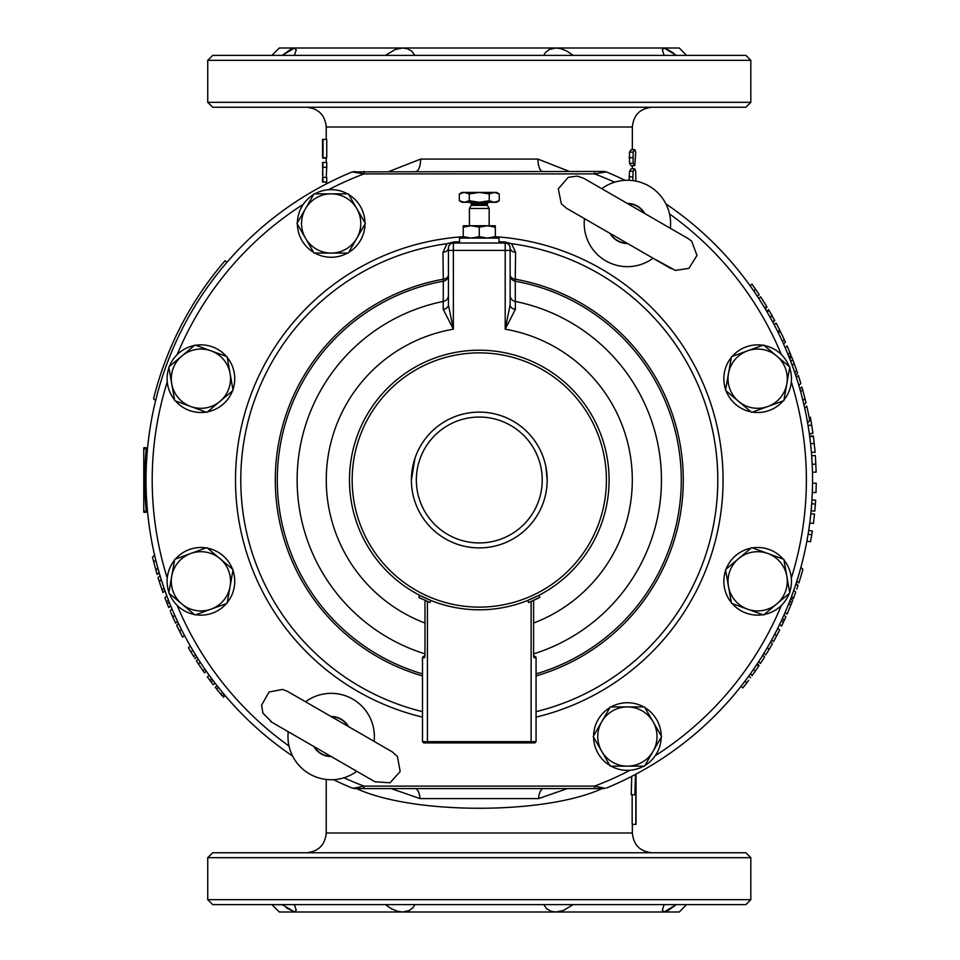 <?xml version="1.0" encoding="UTF-8"?>
<svg xmlns="http://www.w3.org/2000/svg" width="960" height="960" viewBox="0 0 960 960"><rect width="100%" height="100%" fill="white"/><g stroke="black" fill="none" stroke-linecap="round" stroke-linejoin="round"><path stroke-width="1.44" d="M510.144 304.944L505.2 329.196L515.388 309.312A6.168 4.428 180 0 1 510.144 304.944L510.144 247.956A4.932 4.932 0 0 0 505.2 243.012L453.36 243.012A6.168 0.672 90 0 0 453.744 241.956L447 243.696L442.956 252.336L443.34 281.208A6.168 6.072 180 0 0 448.428 275.232M752.256 284.556L759.216 294.672L757.44 296.448L753.84 291.108L756.108 294.444M758.916 294.204L758.4 293.436M757.464 292.044L756.9 291.216M753.84 291.108L755.616 289.332L754.332 287.496M753.756 286.668L752.724 285.216M194.136 657.216L191.04 652.116A335.724 335.724 0 0 1 188.448 647.7L190.248 645.888M175.392 622.692L170.736 612.336M171.408 613.884L171.828 614.832M174.072 613.812L174.696 615.216L172.824 617.088L173.82 619.284M174.264 620.256L174.972 621.792M182.364 636.672L176.628 625.296L178.476 623.448L180.108 626.82M176.868 625.788L177.336 626.748M178.044 628.212L178.5 629.136M180.732 628.068L181.416 629.448L179.58 631.284L180.648 633.384M181.128 634.32L181.908 635.808M157.62 567.12L157.872 568.068L155.868 570.072L157.128 574.476L153.768 562.176A335.724 335.724 0 0 1 152.52 557.064L154.584 555M222.228 695.94L215.28 687.396L217.044 685.644L224.064 694.296L222.312 696.048L220.872 694.32L222.624 692.568M219.588 692.76L218.244 691.116M795.732 592.14L793.464 598.344L791.544 596.436L793.776 590.244L795.708 592.188M796.8 589.068L797.64 586.584M797.916 585.768L796.788 589.116M793.776 597.516L793.272 598.836L791.352 596.928L792.012 595.176M772.104 644.22L766.596 653.688M767.436 652.272L767.952 651.408M765.792 655.008L763.992 653.208L767.328 647.604L769.128 649.416L770.292 647.412M770.796 646.524L771.636 645.048M779.376 630.528L773.484 641.736L771.66 639.924L772.032 639.264M773.748 641.256L775.5 638.016M774.036 635.496L774.78 634.092L776.604 635.928L777.696 633.84M778.176 632.892L778.932 631.404M748.704 680.316L742.86 687.936L741.108 686.184L744.996 681.132L746.76 682.896L748.092 681.132M744.792 685.464L745.404 684.684M790.716 598.62L792.636 600.528A335.724 335.724 0 0 1 790.716 605.388L787.032 614.184L785.148 612.312M603.948 171.432L352.272 171.9L364.02 173.892L594.552 173.892L606.3 171.9L603.948 171.432A2.472 1.668 90 0 1 604.8 171.78M352.284 171.888L352.272 171.9A333.252 333.252 0 0 0 292.644 756.096M352.272 788.1L354.624 788.568A2.472 1.668 -90 0 1 353.772 788.22L352.272 788.1A333.252 333.252 0 0 1 333.504 779.676M791.7 602.928L789.792 601.02M790.716 605.388L788.82 603.48M757.32 663.732L759.096 665.52A335.724 335.724 0 0 1 758.64 666.216L755.268 671.172A335.724 335.724 0 0 1 754.86 671.76L753.756 673.332M756.852 668.868A335.724 335.724 0 0 1 755.268 671.172L752.064 675.708L750.588 673.524M758.64 666.216L758.052 667.08L758.64 666.216L756.852 664.428L756.276 665.304M756.552 669.3L757.104 668.484M756.888 668.808L755.724 670.512M753.684 673.44L752.376 675.276M753.084 669.984L754.5 667.932M751.812 671.796L756.852 664.428M752.316 675.372L750.54 673.596M743.064 683.676L741.78 685.32M746.424 679.248L747.372 677.952M748.08 676.992L748.8 676.02L750.564 677.784M746.904 678.588L746.328 679.368M762.768 655.212L764.556 657.012A335.724 335.724 0 0 1 760.44 663.468L758.664 661.68M776.676 630.384L773.712 636.12M773.22 637.044L772.428 638.52M772.632 638.136L773.364 636.768M777.24 629.268L777.78 628.188L779.628 630.024M777.504 628.752L776.1 631.524M772.38 643.74L770.556 641.916L770.196 642.576M769.572 643.692L768.468 645.636M768.552 645.492L769.368 644.052M769.968 642.984L770.556 641.916M767.328 647.604L766.188 649.548M765.684 650.4L763.992 653.208M794.772 587.388L795.42 585.432M795.576 585L795.792 584.316M797.856 585.936L795.984 583.752M795.456 585.36L796.08 583.452L798.036 585.408M795.888 584.016L795.624 584.844M795.276 585.9L794.724 587.52M783.984 614.988L785.856 616.86A335.724 335.724 0 0 1 783.384 622.248L781.524 626.16L779.676 624.312M783.168 622.728A335.724 335.724 0 0 1 781.524 626.16M784.308 620.268L782.448 618.408M783.384 622.248L781.524 620.388L780.744 622.068M800.904 567.312L802.908 569.328A335.724 335.724 0 0 1 798.828 582.96L796.872 581.004M155.604 400.692L153.564 398.652A335.724 335.724 0 0 1 225.084 260.7L226.824 262.452M218.736 687.792L219.588 688.836M223.344 693.432L223.98 694.188M223.428 697.368L225 695.412M216.636 689.112L218.4 687.36L217.356 686.04M153.768 562.176L155.808 560.136L157.068 565.056M157.128 574.476L159.12 572.484L157.872 568.032M164.94 590.676L163.008 592.608A335.724 335.724 0 0 1 162.108 590.052L159.3 581.604A335.724 335.724 0 0 1 158.052 577.584L160.032 575.604M162.108 590.052L164.052 588.108M159.3 581.604L161.268 579.636M182.616 637.164L184.44 635.34L183.876 634.26M182.532 631.644L183.3 633.144M181.416 629.448L179.544 625.656M184.176 634.824L183.792 634.092M166.188 601.164A335.724 335.724 0 0 1 164.904 597.78L166.812 595.86L168.396 600.048L166.5 601.956L164.904 597.78M169.212 602.136L167.316 604.032A335.724 335.724 0 0 0 168.744 607.56L170.628 605.676M167.316 604.032A335.724 335.724 0 0 1 166.5 601.956M206.244 671.076L204.468 672.84A335.724 335.724 0 0 1 203.052 670.8L198.528 664.08A335.724 335.724 0 0 1 196.452 660.876L198.24 659.088M198.528 664.08L200.304 662.292M203.052 670.8L204.828 669.024M175.632 623.196L177.48 621.336L176.976 620.244M170.112 610.86L171.996 608.964L173.508 612.516M174.684 615.204L173.712 612.972M173.34 612.132L172.956 611.232M172.26 609.612L171.996 608.964M174.696 615.216L176.448 619.104M214.992 683.004L213.24 684.768A335.724 335.724 0 0 1 209.856 680.292L207.408 676.968L209.172 675.192L211.62 678.528L209.856 680.292M208.848 678.948A335.724 335.724 0 0 1 207.408 676.968M211.092 681.948L212.856 680.184M194.208 652.608L196.872 656.928L195.936 655.416L196.872 656.928L195.084 658.716M751.932 284.1L750.168 285.876L750.876 286.86M752.496 289.164L751.572 287.844M752.028 288.492L752.592 289.308M787.188 352.5L785.22 347.844L787.092 345.96L788.256 348.66M789.228 350.976L790.92 355.128A335.724 335.724 0 0 1 790.98 355.272L789.084 357.168M790.92 355.128L789.024 357.024L787.812 354.012M787.092 345.96A335.724 335.724 0 0 1 789.948 352.728L788.052 354.624M778.38 333.024L780.228 331.176A335.724 335.724 0 0 1 784.248 339.624A335.724 335.724 0 0 1 785.412 342.168L783.54 344.04M784.248 339.624L782.388 341.484M797.148 371.964L796.656 370.512L797.58 373.224L795.624 375.18L794.712 372.432L796.656 370.488L794.112 363.396L796.308 369.516M793.848 369.948L790.776 361.536L792.696 359.628L794.112 363.396L792.192 365.316M790.26 360.168L789.672 358.68L791.58 356.784L792.696 359.628A335.724 335.724 0 0 1 794.352 364.032L794.352 364.032M792.696 359.628A335.724 335.724 0 0 0 792.108 358.116A335.724 335.724 0 0 0 791.544 356.7L789.648 358.596M793.404 361.5L794.1 363.36M794.004 370.38L793.092 367.824M793.248 368.244L794.652 372.288M774.216 324.828L776.04 323.004A335.724 335.724 0 0 1 779.628 329.988L777.792 331.824M796.344 377.376L798.312 375.42A335.724 335.724 0 0 1 800.832 383.472L798.852 385.452M766.728 311.376L768.54 309.576A335.724 335.724 0 0 1 770.364 312.708L770.448 312.852M770.46 312.888A335.724 335.724 0 0 1 772.356 316.224L774.744 320.58L772.92 322.404L770.544 318.048M769.5 311.208L774.744 320.58M770.868 313.584L770.364 312.708L770.868 313.584M770.52 312.972L770.892 313.632M774.54 320.196L772.716 322.02M771.696 320.136L767.688 313.02M768.96 310.296L767.16 312.108M768.552 314.508L769.056 315.396M799.872 388.956L801.864 386.964A335.724 335.724 0 0 1 802.632 389.664L804.984 398.556A335.724 335.724 0 0 1 806.016 402.792L803.964 404.856M802.632 389.664L800.628 391.668M804.984 398.556L802.944 400.596M761.604 298.308L766.932 306.876A335.724 335.724 0 0 1 767.028 307.044L765.228 308.844M760.632 296.808L758.844 298.596L760.692 296.904A335.724 335.724 0 0 1 766.596 306.324L764.796 308.124M762.732 300.096L765.024 303.744M763.44 305.88L758.844 298.596M766.932 306.876L765.132 308.676M804.708 408.18L806.784 406.104A335.724 335.724 0 0 1 809.724 420.636L807.588 422.76M594.552 171.432L594.552 173.892A327.084 327.084 0 0 1 614.58 182.208M364.02 171.432L364.02 173.892A327.084 327.084 0 0 0 328.5 189.744M354.624 171.432A2.472 1.668 90 0 0 353.772 171.78M354.624 788.568L364.02 788.568L364.02 786.108L353.772 788.22M364.02 788.568L594.552 788.568L594.552 786.108L364.02 786.108A327.084 327.084 0 0 1 343.992 777.792M594.552 788.568L603.948 788.568A2.472 1.668 -90 0 0 604.8 788.22L594.552 786.108A327.084 327.084 0 0 0 630.072 770.256M603.948 788.568L604.8 788.22M606.288 788.112L606.3 788.1A333.252 333.252 0 0 0 665.928 203.904M625.068 180.324A333.252 333.252 0 0 0 606.3 171.9L606.3 171.9M510.144 275.232A6.168 6.072 180 0 0 515.232 281.208L515.616 252.336L511.572 243.696L504.828 241.956L499.032 241.74M459.54 241.74L453.744 241.956M448.428 247.956L448.428 304.944A6.168 4.428 0 0 1 443.184 309.312L453.36 329.196L453.36 243.012A4.932 4.932 0 0 0 448.428 247.956A6.168 4.404 0 0 1 442.956 252.336M448.548 246.864L448.872 245.916M449.304 245.16L450 244.344M450.804 243.732L451.416 243.42M451.932 243.228L452.58 243.084M536.064 675.924A203.988 203.988 0 0 0 515.532 279.252A6.168 4.404 0 0 1 510.144 274.896M448.428 274.896A6.168 4.404 -0 0 1 443.04 279.252A203.988 203.988 0 0 0 422.508 675.924M509.988 246.732L510.144 247.956A6.168 4.404 180 0 0 515.616 252.336M424.98 623.052A153.012 153.012 0 0 1 453.36 329.196L448.428 304.944M422.508 673.872A202.02 202.02 0 0 1 443.34 281.208L443.184 309.312M448.428 250.428L505.2 250.428L505.2 243.012A6.168 0.672 90 0 1 504.828 241.956M507.576 243.624L508.368 244.164M509.088 244.908L509.58 245.652M515.388 309.312L515.232 281.208A202.02 202.02 0 0 1 536.064 673.872M471.264 225.732L495.336 225.732L495.336 227.172L487.308 225.732L479.28 227.172L471.264 225.732L463.236 227.172L463.236 225.732L471.264 225.732M463.236 238.08L463.236 236.652L471.264 238.08L479.28 236.652L487.308 238.08L495.336 236.652L495.336 238.08M463.236 236.652L463.236 227.172M495.336 236.652L495.336 227.172M479.28 236.652L479.28 227.172M459.54 243.012L459.54 238.08L499.032 238.08L499.032 243.012M489.156 225.732L489.156 208.452L469.416 208.452L469.416 225.732M459.336 193.956L462 192.408L464.316 192.408L459.336 193.956L459.336 200.748L464.316 202.284L469.308 200.748L479.28 202.284L462 202.284L459.336 200.748M494.256 192.408L496.56 192.408L499.236 193.956L494.256 192.408L489.264 193.956L479.28 192.408L494.256 192.408M479.28 192.408L469.308 193.956L464.316 192.408L479.28 192.408M489.264 200.748L494.256 202.284L479.28 202.284L489.264 200.748L489.264 193.956M499.236 200.748L496.56 202.284L494.256 202.284L499.236 200.748L499.236 193.956M469.308 193.956L469.308 200.748M479.28 55.404L745.896 55.404L750.828 60.348L207.744 60.348L212.676 55.404L479.28 55.404M543.636 55.404L545.58 52.392L549.264 49.5L555.804 48L560.952 48.72L566.808 51.06L573.168 55.404L686.64 55.404L679.236 48L294.552 48L296.244 49.872L294.396 55.404L282.168 55.404L294.552 48L279.336 48L271.92 55.404L282.168 55.404L291.132 49.092M479.28 852.756L745.896 852.756L750.828 857.688L207.744 857.688L212.676 852.756L479.28 852.756M750.828 102.312L207.744 102.312L212.676 107.244L745.896 107.244L750.828 102.312L750.828 60.348M632.808 180.6L633.144 171.264L634.776 168.852L635.748 171.276L635.82 181.092M633.132 163.284L633.144 152.088L634.776 149.676L635.748 152.112L634.776 165.708L633.132 163.284L629.508 163.284L629.508 152.088L631.104 149.676L634.776 149.676M635.856 181.092L635.88 177.3M815.064 451.8L813.384 436.2M814.296 443.796L814.416 444.972M814.74 448.176L815.052 451.668M814.248 443.412L810.564 443.724L809.724 436.776L813.396 436.296M812.448 472.224L816.156 472.14L815.388 455.964M816.072 469.296L816.144 471.696M815.832 463.356L815.796 462.708M750.828 899.652L207.744 899.652L212.676 904.596L745.896 904.596L750.828 899.652L750.828 857.688M286.32 907.848L294.552 912L279.336 912L271.92 904.596L282.372 904.764M414.936 904.596L412.992 907.608L409.308 910.5L402.768 912L397.608 911.28L391.764 908.94L385.404 904.596L282.168 904.596L294.552 912L664.02 912L662.328 910.128L664.176 904.596L573.168 904.596L563.388 910.5L555.804 912L551.148 911.28L546.924 908.94L543.636 904.596M667.44 910.908L676.404 904.596L664.176 904.596M676.404 904.596L686.64 904.596L679.236 912L664.02 912L676.404 904.596M664.176 55.404L662.328 49.872L664.02 48L676.2 55.236M673.572 53.136L665.772 48.36M385.404 55.404L395.184 49.5L402.768 48L407.424 48.72L411.648 51.06L414.936 55.404M294.396 904.596L296.244 910.128L294.552 912M547.176 480L545.916 467.004M807.972 425.028L809.316 433.692L812.976 433.176L809.388 434.256L809.304 433.608M808.98 431.424L808.764 429.984M808.728 429.732L808.464 428.004M806.7 417.9L808.092 425.712M810.372 441.996L810.24 440.916M810.144 440.04L809.952 438.54M809.772 437.124L809.664 436.32L813.336 435.84M811.38 452.244L815.112 452.412M812.364 469.2L812.328 468.024M812.208 465.108L812.136 463.56M815.868 464.136L812.172 464.316L811.656 455.772L815.352 455.496M815.388 504.048L814.8 511.116L811.116 510.78L811.692 503.784L815.388 504.048L815.64 500.172L811.944 499.956M811.752 534.816L810.528 541.8L806.892 541.116L808.104 534.204L811.752 534.816L812.364 530.976L808.704 530.424M632.16 794.748L632.16 824.364L635.856 824.364L635.856 794.748L634.896 794.748L635.472 774.396M631.272 793.152L631.212 794.748L634.896 794.748M631.212 794.748L631.74 776.34M147.456 510.816L146.232 510.924L146.352 512.16A1.236 1.236 0 0 1 147.696 513.264L147.684 513.144M147.456 449.184L146.232 449.076L146.352 447.84A1.236 1.236 0 0 0 147.696 446.736A1.236 1.236 0 0 1 146.352 447.84L143.892 447.6L143.772 448.848L143.772 511.152L143.892 512.4L146.352 512.16L146.232 510.924L143.772 511.152M322.536 162.444L323.04 182.028L326.736 182.028L326.736 177.42L323.04 177.42M323.04 167.28L326.736 167.28L326.736 162.444L323.04 162.444L322.536 174.84M326.736 167.28L326.232 177.42M323.04 157.692L326.736 157.692L326.736 139.392L323.04 139.392L323.04 157.692L322.56 144.372L322.752 158.172L326.232 158.172M569.388 171.432L537.936 159.084L420.636 159.084L389.184 171.432M634.776 165.708L631.104 165.708L629.508 163.284M629.148 180.3L629.508 171.264L631.104 168.852L634.776 168.852M812.316 492.432L816.012 492.576L816.228 483.18L812.532 483.144M809.76 522.972L813.432 523.44L814.512 514.104L810.828 513.732M812.976 433.176L810.348 417.204L809.136 417.444M811.368 422.904L811.2 421.92M812.832 432.156L812.712 431.304M414.972 458.268L411.396 480M356.52 788.568C412.968 814.824 545.604 814.824 602.052 788.568M652.08 107.244C640.092 108.42 633.504 114.996 632.34 126.996L632.34 149.676M537.936 159.084A12.348 4.728 -90 0 0 542.664 171.432L542.676 171.432M420.636 159.084A12.348 4.728 -90 0 1 415.908 171.432M391.128 788.568L420.024 798.588A12.348 5.04 90 0 0 415.08 788.568M543.492 788.568A12.348 5.04 -90 0 0 538.548 798.588L567.444 788.568M420.024 798.588L538.548 798.588M609.984 233.352A20.028 20.028 0 0 0 627.54 243.492M644.82 213.564A20.028 20.028 0 0 0 627.264 203.424M670.332 228.288L670.332 228.288A43.2 43.2 0 0 0 601.752 188.7L601.752 188.7M566.388 208.188L584.472 218.628A43.2 43.2 0 0 0 653.052 258.216L675.372 270.408L688.944 268.344L696.972 255.432L691.68 241.176L688.416 238.728L583.668 178.248L577.26 176.088L568.224 177.336L558.3 188.844L561.324 203.748L566.388 208.188L671.136 268.668M610.476 233.64A19.752 19.752 0 0 0 627.036 243.204M644.316 213.276A19.752 19.752 0 0 0 627.756 203.712M348.588 726.648A20.028 20.028 0 0 0 331.032 716.508M313.752 746.436A20.028 20.028 0 0 0 331.308 756.576M288.24 731.712L288.24 731.712A43.2 43.2 0 0 0 356.82 771.3L356.82 771.3M270.576 721.512L374.904 781.752L390.024 782.808L400.176 771.492L397.464 756.528L392.184 751.812L374.1 741.372A43.2 43.2 0 0 0 305.52 701.784L287.436 691.332L282.576 689.436L269.088 692.004L261.552 705.204L262.932 713.148L271.812 722.1M348.096 726.36A19.752 19.752 0 0 0 331.536 716.796M314.256 746.724A19.752 19.752 0 0 0 330.816 756.288M753.42 411.744L752.448 412.104M751.104 411.864L750.048 410.976M753.324 412.224A33.816 33.816 0 0 0 783.12 400.944M783.984 399.9A33.816 33.816 0 0 0 789.66 367.764M789.192 366.48A33.816 33.816 0 0 0 764.196 345.504M762.852 345.264A33.816 33.816 0 0 0 732.18 356.424M731.316 357.468A33.816 33.816 0 0 0 725.64 389.604M726.108 390.888A33.816 33.816 0 0 0 749.928 411.612M747.516 350.844L763.584 345L776.688 355.992A29.628 29.628 0 0 0 728.472 373.536L731.448 356.7L747.516 350.844M789.792 366.984L786.828 383.832A29.628 29.628 0 0 0 776.688 355.992L789.792 366.984M783.852 400.668L767.784 406.524A29.628 29.628 0 0 0 786.828 383.832L783.852 400.668M738.612 401.376L725.508 390.384L728.472 373.536A29.628 29.628 0 0 0 767.784 406.524L751.704 412.368L738.612 401.376M204.912 548.34L206.124 547.896M207.468 548.136L208.332 548.868M205.02 547.74A33.816 33.816 0 0 0 175.452 559.056M174.588 560.1A33.816 33.816 0 0 0 168.912 592.236M169.38 593.52A33.816 33.816 0 0 0 194.376 614.496M195.72 614.736A33.816 33.816 0 0 0 226.392 603.576M227.256 602.532A33.816 33.816 0 0 0 232.932 570.396M232.464 569.112A33.816 33.816 0 0 0 208.428 548.34M190.788 553.476L206.856 547.632L219.96 558.624A29.628 29.628 0 0 0 171.744 576.168L174.72 559.332L190.788 553.476M233.064 569.616L230.1 586.464A29.628 29.628 0 0 0 219.96 558.624L233.064 569.616M227.124 603.3L211.056 609.156A29.628 29.628 0 0 0 230.1 586.464L227.124 603.3M181.884 604.008L168.78 593.016L171.744 576.168A29.628 29.628 0 0 0 211.056 609.156L194.988 615L181.884 604.008M733.152 603.924L732.18 603.576M731.316 602.532L731.064 601.164M732.78 604.236A33.816 33.816 0 0 0 762.852 614.736M764.196 614.496A33.816 33.816 0 0 0 789.192 593.52M789.66 592.236A33.816 33.816 0 0 0 783.984 560.1M783.12 559.056A33.816 33.816 0 0 0 752.448 547.896M751.104 548.136A33.816 33.816 0 0 0 726.108 569.112M725.64 570.396A33.816 33.816 0 0 0 730.572 601.572M767.784 553.476L783.852 559.332L786.828 576.168A29.628 29.628 0 0 0 738.612 558.624L751.704 547.632L767.784 553.476M789.792 593.016L776.688 604.008A29.628 29.628 0 0 0 786.828 576.168L789.792 593.016M763.584 615L747.516 609.156A29.628 29.628 0 0 0 776.688 604.008L763.584 615M728.472 586.464L725.508 569.616L738.612 558.624A29.628 29.628 0 0 0 747.516 609.156L731.448 603.3L728.472 586.464M225.18 355.992L226.392 356.424M227.256 357.468L227.46 358.584M225.636 355.596A33.816 33.816 0 0 0 195.72 345.264M194.376 345.504A33.816 33.816 0 0 0 169.38 366.48M168.912 367.764A33.816 33.816 0 0 0 174.588 399.9M175.452 400.944A33.816 33.816 0 0 0 206.124 412.104M207.468 411.864A33.816 33.816 0 0 0 232.464 390.888M232.932 389.604A33.816 33.816 0 0 0 227.868 358.248M211.056 350.844L227.124 356.7L230.1 373.536A29.628 29.628 0 0 0 181.884 355.992L194.988 345L211.056 350.844M233.064 390.384L219.96 401.376A29.628 29.628 0 0 0 230.1 373.536L233.064 390.384M206.856 412.368L190.788 406.524A29.628 29.628 0 0 0 219.96 401.376L206.856 412.368M171.744 383.832L168.78 366.984L181.884 355.992A29.628 29.628 0 0 0 190.788 406.524L174.72 400.668L171.744 383.832M594.108 738.12L593.592 737.22M593.592 735.864L594.276 734.664M593.616 738.108A33.816 33.816 0 0 0 609.9 765.48M611.088 766.164A33.816 33.816 0 0 0 643.716 766.164M644.892 765.48A33.816 33.816 0 0 0 661.212 737.22M661.212 735.864A33.816 33.816 0 0 0 644.892 707.604M643.716 706.92A33.816 33.816 0 0 0 611.088 706.92M609.9 707.604A33.816 33.816 0 0 0 593.628 734.652M653.052 721.728L661.608 736.536L653.052 751.356A29.628 29.628 0 0 0 627.396 706.92L644.508 706.92L653.052 721.728M644.508 766.164L627.396 766.164A29.628 29.628 0 0 0 653.052 751.356L644.508 766.164M610.296 766.164L601.74 751.356A29.628 29.628 0 0 0 627.396 766.164L610.296 766.164M601.74 721.728L610.296 706.92L627.396 706.92A29.628 29.628 0 0 0 601.74 751.356L593.196 736.536L601.74 721.728M364.344 221.664L364.98 222.78M364.98 224.136L364.416 225.12M364.944 221.664A33.816 33.816 0 0 0 348.672 194.52M347.484 193.836A33.816 33.816 0 0 0 314.856 193.836M313.68 194.52A33.816 33.816 0 0 0 297.36 222.78M297.36 224.136A33.816 33.816 0 0 0 313.68 252.396M314.856 253.08A33.816 33.816 0 0 0 347.484 253.08M348.672 252.396A33.816 33.816 0 0 0 364.956 225.12M356.82 208.644L365.376 223.464L356.82 238.272A29.628 29.628 0 0 0 331.176 193.836L348.276 193.836L356.82 208.644M348.276 253.08L331.176 253.08A29.628 29.628 0 0 0 356.82 238.272L348.276 253.08M314.064 253.08L305.52 238.272A29.628 29.628 0 0 0 331.176 253.08L314.064 253.08M305.52 208.644L314.064 193.836L331.176 193.836A29.628 29.628 0 0 0 305.52 238.272L296.964 223.464L305.52 208.644M479.28 412.116A67.884 67.884 0 0 0 420.492 513.948A67.884 67.884 0 0 0 538.08 513.948A67.884 67.884 0 0 0 479.28 412.116M479.28 417.048A62.952 62.952 0 0 1 533.796 511.476A62.952 62.952 0 0 1 424.776 511.476A62.952 62.952 0 0 1 479.28 417.048M538.152 595.68L535.584 596.952M532.98 598.164L531.408 598.872M530.352 601.8L539.856 597.36L538.812 595.344L539.856 597.36L535.608 599.46M533.088 600.612L531.096 601.476M531.12 742.908L531.12 741.672L422.508 741.672L423.744 742.908L534.828 742.908L536.064 741.672L536.064 657.732L536.064 741.672L531.12 741.672L531.12 601.464L533.592 600.384L528.624 602.508L527.58 600.48L538.812 595.344M420.408 595.68L419.76 595.344L418.716 597.36L429.912 602.496M419.76 595.344L430.992 600.48L429.948 602.508A132.072 132.072 0 0 1 427.44 601.464L426.084 600.876M422.592 599.28L419.376 597.696M430.992 600.48L427.164 598.872M425.58 598.164L423 596.952M531.12 601.464A132.072 132.072 0 0 1 528.624 602.508M533.592 600.384L533.592 656.232L534.084 657.732L534.816 656.508A1.236 1.236 0 0 0 534.828 656.508L533.592 655.272A1.236 1.236 0 0 0 534.828 656.508A1.236 1.236 0 0 1 536.064 657.732A1.236 1.236 0 0 0 534.828 656.508M423.756 656.508L423.756 656.508A1.236 1.236 0 0 1 423.744 656.508A1.236 1.236 0 0 0 424.98 655.272L423.744 656.508L424.488 657.732L424.98 656.232L424.98 600.384M422.508 741.672L422.508 657.732A1.236 1.236 0 0 1 423.744 656.508M479.28 350.208A129.792 129.792 0 0 1 591.696 544.896A129.792 129.792 0 0 1 366.876 544.896A129.792 129.792 0 0 1 479.28 350.208M177.204 354.576A327.084 327.084 0 0 1 303.312 204.288M167.256 578.1A327.084 327.084 0 0 1 167.256 381.9M289.032 746.064A327.084 327.084 0 0 1 177.204 605.424M781.368 605.424A327.084 327.084 0 0 1 655.26 755.712M791.316 381.9A327.084 327.084 0 0 1 791.316 578.1M669.54 213.936A327.084 327.084 0 0 1 781.368 354.576M463.236 236.712A243.828 243.828 0 0 0 422.508 717.12M536.064 717.12A243.828 243.828 0 0 0 495.336 236.712M510.144 250.428L505.2 250.428L505.2 329.196A153.012 153.012 0 0 1 533.592 623.052M755.268 671.172L753.492 669.396M193.8 656.664L195.6 654.876M191.04 652.116L192.84 650.316M771.996 315.588L770.184 317.4M511.572 243.696A238.5 238.5 0 0 1 536.064 711.648M422.508 711.648A238.5 238.5 0 0 1 447 243.696M448.428 295.452A6.168 6.072 0 0 1 443.448 301.404A182.16 182.16 0 0 0 424.98 653.88M510.144 295.452A6.168 6.072 180 0 0 515.124 301.404A182.16 182.16 0 0 1 533.592 653.88M487.188 204.636L471.384 204.636L471.384 203.772L487.188 203.772L487.38 205.38L471.192 205.38L469.416 208.452M143.772 448.848L146.232 449.076A334.488 334.488 0 0 0 146.232 510.924M326.232 139.392L326.232 126.996L632.34 126.996M808.068 425.604L811.728 425.004M629.004 157.692L632.616 157.692M629.508 152.088L633.144 152.088M629.004 176.868L632.616 176.868M629.508 171.264L633.144 171.264M306.48 852.756C318.48 851.58 325.068 845.004 326.232 833.004L632.34 833.004C633.504 845.004 640.092 851.58 652.08 852.756M427.44 601.464L427.44 742.908M534.084 657.732L536.064 657.732M422.508 657.732L424.488 657.732M479.28 352.872A127.128 127.128 0 0 1 589.38 543.564A127.128 127.128 0 0 1 369.192 543.564A127.128 127.128 0 0 1 479.28 352.872M487.38 205.38L489.156 208.452M471.384 204.636L471.192 205.38M471.384 203.772L469.908 202.284M487.188 203.772L488.664 202.284M636.036 824.364L636.036 774.084M322.536 177.42L322.536 182.028M322.536 139.392L322.536 156.78M326.232 157.692L326.232 162.444M326.232 182.028L326.232 183.972M632.34 165.708L632.34 168.852M632.34 833.004L632.34 824.364M326.232 833.004L326.232 779.46M326.232 126.996C325.068 114.996 318.48 108.42 306.48 107.244M207.744 899.652L207.744 857.688M207.744 102.312L207.744 60.348M392.184 751.812L287.436 691.332"/></g></svg>
